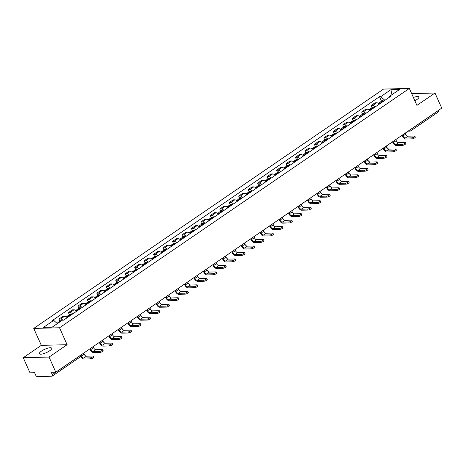 <?xml version="1.0" encoding="UTF-8"?>
<svg xmlns="http://www.w3.org/2000/svg" width="465" height="465" viewBox="0 0 465 465"><rect width="100%" height="100%" fill="white"/><g stroke="black" fill="none" stroke-linecap="round" stroke-linejoin="round"><path stroke-width="0.7" d="M49.569 350.866A6.748 1.86 -24.1 0 0 51.708 348.204A6.748 1.86 -24.1 0 0 47.796 348.163A6.748 1.86 -24.1 0 0 41.519 351.063A6.748 1.86 -24.1 0 0 39.38 353.72A6.748 1.86 -24.1 0 0 43.292 353.766A6.748 1.86 -24.1 0 0 49.569 350.866M414.861 100.777A6.748 1.86 -24.1 0 0 416.721 99.667A6.748 1.86 -24.1 0 0 418.855 97.005A6.748 1.86 -24.1 0 0 413.385 97.476M23.25 357.713L49.046 357.074L55.806 372.186L441.75 108.13L434.99 93.017L416.925 105.375L409.345 88.437L383.549 89.077L33.742 328.412L41.315 345.35L23.25 357.713L30.01 372.825L34.579 372.715L35.631 375.069A1.732 0.918 -124.4 0 0 37.34 376.563L51.941 376.202A1.732 0.918 -124.4 0 0 52.237 376.109A1.732 0.918 -124.4 0 0 52.295 374.656L79.759 355.865A1.732 0.477 -24.1 0 0 80.172 355.516M49.046 357.074L67.111 344.71L59.532 327.773L409.345 88.437M55.806 372.186L51.237 372.302L52.295 374.656M434.99 93.017L411.653 93.593M438.216 110.548L438.239 110.6A1.732 0.918 55.6 0 1 438.181 112.053L410.717 130.845A1.732 0.918 -124.4 0 0 410.775 129.386L438.239 110.6M379.271 104.166A3.982 2.104 -124.4 0 0 376.673 102.742L375.104 102.782L371.099 105.52L372.674 105.479A3.982 2.104 55.6 0 1 375.267 106.903M372.058 107.659L371.099 105.52M369.815 110.641A3.982 2.104 -124.4 0 0 367.216 109.211L365.647 109.252L361.642 111.989L363.217 111.949A3.982 2.104 55.6 0 1 365.81 113.379M362.601 114.134L361.642 111.989M360.358 117.11A3.982 2.104 -124.4 0 0 357.759 115.686L356.184 115.721L352.185 118.459L353.76 118.424A3.982 2.104 55.6 0 1 356.353 119.848M353.144 120.604L352.185 118.459M350.895 123.58A3.982 2.104 -124.4 0 0 348.302 122.156L346.727 122.196L342.728 124.928L344.303 124.893A3.982 2.104 55.6 0 1 346.896 126.317M343.687 127.073L342.728 124.928M341.438 130.049A3.982 2.104 -124.4 0 0 338.846 128.625L337.27 128.666L333.271 131.403L334.841 131.363A3.982 2.104 55.6 0 1 337.439 132.787M334.23 133.542L333.271 131.403M331.981 136.524A3.982 2.104 -124.4 0 0 329.389 135.094L327.813 135.135L323.814 137.873L325.384 137.832A3.982 2.104 55.6 0 1 327.982 139.262M324.773 140.017L323.814 137.873M322.524 142.993A3.982 2.104 -124.4 0 0 319.932 141.569L318.356 141.604L314.357 144.342L315.927 144.307A3.982 2.104 55.6 0 1 318.525 145.731M315.311 146.487L314.357 144.342M313.067 149.463A3.982 2.104 -124.4 0 0 310.475 148.039L308.9 148.079L304.895 150.817L306.47 150.776A3.982 2.104 55.6 0 1 309.068 152.2M305.854 152.956L304.895 150.817M303.61 155.932A3.982 2.104 -124.4 0 0 301.012 154.508L299.443 154.549L295.438 157.286L297.013 157.246A3.982 2.104 55.6 0 1 299.605 158.67M296.397 159.425L295.438 157.286M294.153 162.407A3.982 2.104 -124.4 0 0 291.555 160.977L289.986 161.018L285.981 163.756L287.556 163.715A3.982 2.104 55.6 0 1 290.148 165.145M286.94 165.9L285.981 163.756M284.696 168.876A3.982 2.104 -124.4 0 0 282.098 167.452L280.523 167.487L276.524 170.225L278.099 170.19A3.982 2.104 55.6 0 1 280.691 171.614M277.483 172.37L276.524 170.225M275.239 175.346A3.982 2.104 -124.4 0 0 272.641 173.922L271.066 173.962L267.067 176.7L268.642 176.659A3.982 2.104 55.6 0 1 271.235 178.083M268.026 178.839L267.067 176.7M265.777 181.815A3.982 2.104 -124.4 0 0 263.184 180.391L261.609 180.432L257.61 183.169L259.185 183.129A3.982 2.104 55.6 0 1 261.778 184.553M258.569 185.308L257.61 183.169M256.32 188.29A3.982 2.104 -124.4 0 0 253.727 186.86L252.152 186.901L248.153 189.639L249.722 189.598A3.982 2.104 55.6 0 1 252.321 191.028M249.112 191.783L248.153 189.639M246.863 194.759A3.982 2.104 -124.4 0 0 244.27 193.335L242.695 193.37L238.696 196.108L240.266 196.073A3.982 2.104 55.6 0 1 242.864 197.497M239.649 198.253L238.696 196.108M237.406 201.229A3.982 2.104 -124.4 0 0 234.813 199.805L233.238 199.845L229.233 202.583L230.809 202.542A3.982 2.104 55.6 0 1 233.407 203.966M230.192 204.722L229.233 202.583M227.949 207.698A3.982 2.104 -124.4 0 0 225.351 206.274L223.781 206.315L219.776 209.052L221.352 209.012A3.982 2.104 55.6 0 1 223.95 210.436M220.736 211.191L219.776 209.052M218.492 214.173A3.982 2.104 -124.4 0 0 215.894 212.743L214.324 212.784L210.32 215.522L211.895 215.481A3.982 2.104 55.6 0 1 214.487 216.911M211.279 217.667L210.32 215.522M209.035 220.643A3.982 2.104 -124.4 0 0 206.437 219.218L204.862 219.253L200.863 221.991L202.438 221.956A3.982 2.104 55.6 0 1 205.03 223.38M201.822 224.136L200.863 221.991M199.578 227.112A3.982 2.104 -124.4 0 0 196.98 225.688L195.405 225.728L191.406 228.466L192.981 228.425A3.982 2.104 55.6 0 1 195.573 229.85M192.365 230.605L191.406 228.466M190.115 233.581A3.982 2.104 -124.4 0 0 187.523 232.157L185.948 232.198L181.949 234.935L183.524 234.895A3.982 2.104 55.6 0 1 186.116 236.319M182.908 237.074L181.949 234.935M180.658 240.056A3.982 2.104 -124.4 0 0 178.066 238.626L176.491 238.667L172.492 241.405L174.061 241.364A3.982 2.104 55.6 0 1 176.659 242.794M173.451 243.55L172.492 241.405M171.201 246.526A3.982 2.104 -124.4 0 0 168.609 245.102L167.034 245.136L163.035 247.874L164.604 247.839A3.982 2.104 55.6 0 1 167.202 249.263M163.994 250.019L163.035 247.874M161.744 252.995A3.982 2.104 -124.4 0 0 159.152 251.571L157.577 251.612L153.572 254.349L155.147 254.309A3.982 2.104 55.6 0 1 157.745 255.733M154.531 256.488L153.572 254.349M152.288 259.464A3.982 2.104 -124.4 0 0 149.689 258.04L148.12 258.081L144.115 260.819L145.69 260.778A3.982 2.104 55.6 0 1 148.289 262.202M145.074 262.957L144.115 260.819M142.831 265.939A3.982 2.104 -124.4 0 0 140.232 264.509L138.663 264.55L134.658 267.288L136.233 267.247A3.982 2.104 55.6 0 1 138.826 268.677M135.617 269.433L134.658 267.288M133.374 272.409A3.982 2.104 -124.4 0 0 130.775 270.985L129.206 271.019L125.201 273.757L126.776 273.722A3.982 2.104 55.6 0 1 129.369 275.146M126.16 275.902L125.201 273.757M123.917 278.878A3.982 2.104 -124.4 0 0 121.319 277.454L119.743 277.495L115.744 280.232L117.32 280.192A3.982 2.104 55.6 0 1 119.912 281.616M116.703 282.371L115.744 280.232M114.454 285.347A3.982 2.104 -124.4 0 0 111.862 283.923L110.286 283.964L106.287 286.702L107.863 286.661A3.982 2.104 55.6 0 1 110.455 288.085M107.246 288.841L106.287 286.702M104.997 291.822A3.982 2.104 -124.4 0 0 102.405 290.393L100.829 290.433L96.83 293.171L98.4 293.13A3.982 2.104 55.6 0 1 100.998 294.56M97.79 295.316L96.83 293.171M95.54 298.292A3.982 2.104 -124.4 0 0 92.948 296.868L91.373 296.903L87.374 299.64L88.943 299.605A3.982 2.104 55.6 0 1 91.541 301.029M88.333 301.785L87.374 299.64M86.083 304.761A3.982 2.104 -124.4 0 0 83.491 303.337L81.916 303.378L77.917 306.115L79.486 306.075A3.982 2.104 55.6 0 1 82.084 307.499M78.87 308.254L77.917 306.115M76.626 311.23A3.982 2.104 -124.4 0 0 74.028 309.806L72.459 309.847L68.454 312.585L70.029 312.544A3.982 2.104 55.6 0 1 72.627 313.968M69.413 314.724L68.454 312.585M67.169 317.705A3.982 2.104 -124.4 0 0 64.571 316.276L63.002 316.316L58.997 319.054L60.572 319.013A3.982 2.104 55.6 0 1 62.903 320.176M59.956 321.199L58.997 319.054M384.904 100.312L380.719 96.662L390.902 89.693L399.569 89.478L389.385 96.447L389.17 97.394M380.719 96.662L379.504 96.691L52.487 320.432L53.702 320.402L43.518 327.372L52.185 327.157L62.368 320.187L63.583 320.158L390.594 96.418L389.385 96.447M33.742 328.412L59.532 327.773M41.315 345.35L67.111 344.71M381.515 101.19L379.504 96.691M53.702 320.402L57.369 323.605L58.346 322.943M390.902 89.693L391.972 94.68M411.699 137.878A1.947 0.535 -24.1 0 0 413.78 137.181A1.947 0.535 -24.1 0 0 414.838 136.146A1.947 0.535 -24.1 0 0 414.425 136.007L408.003 136.169L405.277 138.035L411.699 137.878L412.141 138.861L405.718 139.023A3.464 1.831 55.6 0 1 402.295 136.036L401.981 135.338M414.838 136.146L415.28 137.134A1.947 0.535 155.9 0 1 414.222 138.169A1.947 0.535 155.9 0 1 412.141 138.861M381.55 102.608A6.58 3.482 -124.4 0 0 380.957 102.306L380.87 102.265A2.186 1.157 -124.4 0 0 379.957 102.259A2.186 1.157 -124.4 0 0 379.643 102.841M379.957 102.259L382.166 100.748A2.186 1.157 55.6 0 1 383.079 100.754L383.166 100.789A6.58 3.482 55.6 0 1 383.765 101.097M378.347 103.358L378.987 102.922A2.186 1.157 55.6 0 1 379.899 102.928L379.986 102.968A6.58 3.482 55.6 0 1 380.579 103.271M402.504 134.984L402.963 136.018A2.337 1.238 -124.4 0 0 405.277 138.035M405.23 133.118L405.695 134.153A2.337 1.238 -124.4 0 0 408.003 136.169M402.242 144.348A1.947 0.535 -24.1 0 0 404.323 143.656A1.947 0.535 -24.1 0 0 405.381 142.616A1.947 0.535 -24.1 0 0 404.969 142.482L398.546 142.639L395.82 144.505L402.242 144.348L402.684 145.336L396.261 145.493A3.464 1.831 55.6 0 1 392.838 142.505L392.524 141.808M405.381 142.616L405.823 143.604A1.947 0.535 155.9 0 1 404.765 144.638A1.947 0.535 155.9 0 1 402.684 145.336M372.093 109.077A6.58 3.482 -124.4 0 0 371.494 108.775L371.413 108.74A2.186 1.157 -124.4 0 0 370.495 108.729A2.186 1.157 -124.4 0 0 370.187 109.31M370.495 108.729L372.709 107.217A2.186 1.157 55.6 0 1 373.622 107.223L373.709 107.264A6.58 3.482 55.6 0 1 374.308 107.566M368.89 109.833L369.53 109.391A2.186 1.157 55.6 0 1 370.442 109.403L370.529 109.438A6.58 3.482 55.6 0 1 371.122 109.74M393.047 141.453L393.506 142.488A2.337 1.238 -124.4 0 0 395.82 144.505M395.773 139.587L396.238 140.622A2.337 1.238 -124.4 0 0 398.546 142.639M392.786 150.817A1.947 0.535 -24.1 0 0 394.866 150.125A1.947 0.535 -24.1 0 0 395.924 149.091A1.947 0.535 -24.1 0 0 395.512 148.951L389.089 149.108L386.363 150.974L392.786 150.817L393.227 151.805L386.804 151.962A3.464 1.831 55.6 0 1 383.381 148.974L383.067 148.277M395.924 149.091L396.366 150.079A1.947 0.535 155.9 0 1 395.308 151.113A1.947 0.535 155.9 0 1 393.227 151.805M362.636 115.553A6.58 3.482 -124.4 0 0 362.037 115.244L361.95 115.21A2.186 1.157 -124.4 0 0 361.038 115.204A2.186 1.157 -124.4 0 0 360.724 115.785M361.038 115.204L363.252 113.687A2.186 1.157 55.6 0 1 364.165 113.693L364.252 113.733A6.58 3.482 55.6 0 1 364.845 114.035M359.433 116.302L360.067 115.866A2.186 1.157 55.6 0 1 360.985 115.872L361.067 115.913A6.58 3.482 55.6 0 1 361.665 116.215M383.584 147.922L384.049 148.963A2.337 1.238 -124.4 0 0 386.363 150.974M386.316 146.056L386.781 147.091A2.337 1.238 -124.4 0 0 389.089 149.108M383.329 157.286A1.947 0.535 -24.1 0 0 385.409 156.595A1.947 0.535 -24.1 0 0 386.467 155.56A1.947 0.535 -24.1 0 0 386.055 155.42L379.632 155.583L376.906 157.449L383.329 157.286L383.77 158.274L377.348 158.437A3.464 1.831 55.6 0 1 373.924 155.45L373.61 154.752M386.467 155.56L386.909 156.548A1.947 0.535 155.9 0 1 385.851 157.583A1.947 0.535 155.9 0 1 383.77 158.274M353.179 122.022A6.58 3.482 -124.4 0 0 352.58 121.72L352.493 121.679A2.186 1.157 -124.4 0 0 351.581 121.673A2.186 1.157 -124.4 0 0 351.267 122.254M351.581 121.673L353.795 120.156A2.186 1.157 55.6 0 1 354.708 120.168L354.795 120.203A6.58 3.482 55.6 0 1 355.388 120.505M349.976 122.772L350.61 122.336A2.186 1.157 55.6 0 1 351.523 122.341L351.61 122.382A6.58 3.482 55.6 0 1 352.208 122.684M374.127 154.397L374.592 155.432A2.337 1.238 -124.4 0 0 376.906 157.449M376.859 152.526L377.318 153.566A2.337 1.238 -124.4 0 0 379.632 155.583M373.866 163.761A1.947 0.535 -24.1 0 0 375.952 163.064A1.947 0.535 -24.1 0 0 377.01 162.029A1.947 0.535 -24.1 0 0 376.598 161.89L370.175 162.053L367.443 163.918L373.866 163.761L374.308 164.744L367.885 164.906A3.464 1.831 55.6 0 1 364.467 161.919L364.153 161.221M377.01 162.029L377.452 163.017A1.947 0.535 155.9 0 1 376.394 164.052A1.947 0.535 155.9 0 1 374.308 164.744M343.716 128.491A6.58 3.482 -124.4 0 0 343.124 128.189L343.036 128.148A2.186 1.157 -124.4 0 0 342.124 128.142A2.186 1.157 -124.4 0 0 341.81 128.724M342.124 128.142L344.338 126.631A2.186 1.157 55.6 0 1 345.251 126.637L345.338 126.672A6.58 3.482 55.6 0 1 345.931 126.98M340.514 129.241L341.153 128.805A2.186 1.157 55.6 0 1 342.066 128.811L342.153 128.852A6.58 3.482 55.6 0 1 342.752 129.154M364.67 160.867L365.135 161.901A2.337 1.238 -124.4 0 0 367.443 163.918M367.402 159.001L367.862 160.036A2.337 1.238 -124.4 0 0 370.175 162.053M364.409 170.231A1.947 0.535 -24.1 0 0 366.496 169.539A1.947 0.535 -24.1 0 0 367.553 168.499A1.947 0.535 -24.1 0 0 367.141 168.365L360.718 168.522L357.986 170.388L364.409 170.231L364.851 171.219L358.428 171.376A3.464 1.831 55.6 0 1 355.004 168.388L354.696 167.691M367.553 168.499L367.995 169.487A1.947 0.535 155.9 0 1 366.937 170.521A1.947 0.535 155.9 0 1 364.851 171.219M334.259 134.96A6.58 3.482 -124.4 0 0 333.667 134.658L333.579 134.623A2.186 1.157 -124.4 0 0 332.667 134.612A2.186 1.157 -124.4 0 0 332.353 135.193M332.667 134.612L334.881 133.1A2.186 1.157 55.6 0 1 335.794 133.106L335.881 133.147A6.58 3.482 55.6 0 1 336.474 133.449M331.057 135.716L331.696 135.274A2.186 1.157 55.6 0 1 332.609 135.286L332.696 135.321A6.58 3.482 55.6 0 1 333.289 135.623M355.214 167.336L355.678 168.371A2.337 1.238 -124.4 0 0 357.986 170.388M357.94 165.47L358.405 166.505A2.337 1.238 -124.4 0 0 360.718 168.522M354.952 176.7A1.947 0.535 -24.1 0 0 357.039 176.008A1.947 0.535 -24.1 0 0 358.097 174.974A1.947 0.535 -24.1 0 0 357.684 174.834L351.261 174.991L348.529 176.857L354.952 176.7L355.394 177.688L348.971 177.845A3.464 1.831 55.6 0 1 345.547 174.857L345.239 174.16M358.097 174.974L358.538 175.962A1.947 0.535 155.9 0 1 357.48 176.996A1.947 0.535 155.9 0 1 355.394 177.688M324.803 141.436A6.58 3.482 -124.4 0 0 324.21 141.128L324.122 141.093A2.186 1.157 -124.4 0 0 323.21 141.087A2.186 1.157 -124.4 0 0 322.896 141.668M323.21 141.087L325.424 139.57A2.186 1.157 55.6 0 1 326.337 139.576L326.424 139.616A6.58 3.482 55.6 0 1 327.017 139.919M321.6 142.185L322.239 141.749A2.186 1.157 55.6 0 1 323.152 141.755L323.239 141.796A6.58 3.482 55.6 0 1 323.832 142.098M345.757 173.805L346.222 174.846A2.337 1.238 -124.4 0 0 348.529 176.857M348.483 171.94L348.948 172.974A2.337 1.238 -124.4 0 0 351.261 174.991M345.495 183.169A1.947 0.535 -24.1 0 0 347.582 182.478A1.947 0.535 -24.1 0 0 348.64 181.443A1.947 0.535 -24.1 0 0 348.221 181.304L341.798 181.466L339.072 183.332L345.495 183.169L345.937 184.157L339.514 184.32A3.464 1.831 55.6 0 1 336.09 181.333L335.782 180.635M348.64 181.443L349.081 182.431A1.947 0.535 155.9 0 1 348.023 183.466A1.947 0.535 155.9 0 1 345.937 184.157M315.346 147.905A6.58 3.482 -124.4 0 0 314.753 147.603L314.666 147.562A2.186 1.157 -124.4 0 0 313.753 147.556A2.186 1.157 -124.4 0 0 313.439 148.137M313.753 147.556L315.962 146.039A2.186 1.157 55.6 0 1 316.88 146.051L316.961 146.086A6.58 3.482 55.6 0 1 317.56 146.388M312.143 148.655L312.782 148.219A2.186 1.157 55.6 0 1 313.695 148.225L313.782 148.265A6.58 3.482 55.6 0 1 314.375 148.567M336.3 180.281L336.765 181.315A2.337 1.238 -124.4 0 0 339.072 183.332M339.026 178.409L339.491 179.449A2.337 1.238 -124.4 0 0 341.798 181.466M336.038 189.644A1.947 0.535 -24.1 0 0 338.125 188.947A1.947 0.535 -24.1 0 0 339.177 187.912A1.947 0.535 -24.1 0 0 338.764 187.773L332.341 187.936L329.615 189.801L336.038 189.644L336.48 190.627L330.057 190.79A3.464 1.831 55.6 0 1 326.633 187.802L326.32 187.104M339.177 187.912L339.619 188.9A1.947 0.535 155.9 0 1 338.561 189.935A1.947 0.535 155.9 0 1 336.48 190.627M305.889 154.374A6.58 3.482 -124.4 0 0 305.296 154.072L305.209 154.031A2.186 1.157 -124.4 0 0 304.296 154.025A2.186 1.157 -124.4 0 0 303.982 154.607M304.296 154.025L306.505 152.514A2.186 1.157 55.6 0 1 307.417 152.52L307.505 152.555A6.58 3.482 55.6 0 1 308.103 152.863M302.686 155.124L303.325 154.688A2.186 1.157 55.6 0 1 304.238 154.694L304.325 154.735A6.58 3.482 55.6 0 1 304.918 155.037M326.843 186.75L327.302 187.784A2.337 1.238 -124.4 0 0 329.615 189.801M329.569 184.884L330.034 185.919A2.337 1.238 -124.4 0 0 332.341 187.936M326.581 196.114A1.947 0.535 -24.1 0 0 328.662 195.422A1.947 0.535 -24.1 0 0 329.72 194.382A1.947 0.535 -24.1 0 0 329.307 194.248L322.884 194.405L320.158 196.271L326.581 196.114L327.023 197.102L320.6 197.259A3.464 1.831 55.6 0 1 317.176 194.271L316.863 193.574M329.72 194.382L330.162 195.37A1.947 0.535 155.9 0 1 329.104 196.404A1.947 0.535 155.9 0 1 327.023 197.102M296.432 160.844A6.58 3.482 -124.4 0 0 295.833 160.541L295.752 160.506A2.186 1.157 -124.4 0 0 294.839 160.495A2.186 1.157 -124.4 0 0 294.525 161.082M294.839 160.495L297.048 158.983A2.186 1.157 55.6 0 1 297.96 158.989L298.048 159.03A6.58 3.482 55.6 0 1 298.646 159.332M293.229 161.599L293.868 161.157A2.186 1.157 55.6 0 1 294.781 161.169L294.868 161.204A6.58 3.482 55.6 0 1 295.461 161.506M317.386 193.219L317.845 194.254A2.337 1.238 -124.4 0 0 320.158 196.271M320.112 191.353L320.577 192.388A2.337 1.238 -124.4 0 0 322.884 194.405M317.124 202.583A1.947 0.535 -24.1 0 0 319.205 201.891A1.947 0.535 -24.1 0 0 320.263 200.857A1.947 0.535 -24.1 0 0 319.85 200.717L313.427 200.874L310.701 202.74L317.124 202.583L317.566 203.571L311.143 203.728A3.464 1.831 55.6 0 1 307.72 200.741L307.406 200.043M320.263 200.857L320.705 201.845A1.947 0.535 155.9 0 1 319.647 202.88A1.947 0.535 155.9 0 1 317.566 203.571M286.975 167.319A6.58 3.482 -124.4 0 0 286.376 167.011L286.289 166.976A2.186 1.157 -124.4 0 0 285.376 166.97A2.186 1.157 -124.4 0 0 285.062 167.551M285.376 166.97L287.591 165.453A2.186 1.157 55.6 0 1 288.503 165.459L288.591 165.499A6.58 3.482 55.6 0 1 289.184 165.802M283.772 168.068L284.411 167.632A2.186 1.157 55.6 0 1 285.324 167.638L285.405 167.679A6.58 3.482 55.6 0 1 286.004 167.981M307.929 199.688L308.388 200.729A2.337 1.238 -124.4 0 0 310.701 202.74M310.655 197.823L311.12 198.857A2.337 1.238 -124.4 0 0 313.427 200.874M307.667 209.052A1.947 0.535 -24.1 0 0 309.748 208.361A1.947 0.535 -24.1 0 0 310.806 207.326A1.947 0.535 -24.1 0 0 310.393 207.187L303.971 207.349L301.244 209.215L307.667 209.052L308.109 210.041L301.686 210.203A3.464 1.831 55.6 0 1 298.263 207.216L297.949 206.518M310.806 207.326L311.248 208.314A1.947 0.535 155.9 0 1 310.19 209.349A1.947 0.535 155.9 0 1 308.109 210.041M277.518 173.788A6.58 3.482 -124.4 0 0 276.919 173.486L276.832 173.445A2.186 1.157 -124.4 0 0 275.919 173.439A2.186 1.157 -124.4 0 0 275.606 174.02M275.919 173.439L278.134 171.922A2.186 1.157 55.6 0 1 279.047 171.934L279.134 171.969A6.58 3.482 55.6 0 1 279.727 172.271M274.315 174.538L274.949 174.102A2.186 1.157 55.6 0 1 275.861 174.108L275.948 174.148A6.58 3.482 55.6 0 1 276.547 174.451M298.466 206.164L298.931 207.198A2.337 1.238 -124.4 0 0 301.244 209.215M301.198 204.292L301.657 205.332A2.337 1.238 -124.4 0 0 303.971 207.349M298.204 215.528A1.947 0.535 -24.1 0 0 300.291 214.83A1.947 0.535 -24.1 0 0 301.349 213.795A1.947 0.535 -24.1 0 0 300.936 213.656L294.514 213.819L291.782 215.684L298.204 215.528L298.646 216.51L292.223 216.673A3.464 1.831 55.6 0 1 288.806 213.685L288.492 212.987M301.349 213.795L301.791 214.784A1.947 0.535 155.9 0 1 300.733 215.818A1.947 0.535 155.9 0 1 298.646 216.51M268.061 180.257A6.58 3.482 -124.4 0 0 267.462 179.955L267.375 179.914A2.186 1.157 -124.4 0 0 266.462 179.909A2.186 1.157 -124.4 0 0 266.149 180.49M266.462 179.909L268.677 178.397A2.186 1.157 55.6 0 1 269.59 178.403L269.677 178.438A6.58 3.482 55.6 0 1 270.27 178.746M264.858 181.007L265.492 180.571A2.186 1.157 55.6 0 1 266.404 180.577L266.492 180.618A6.58 3.482 55.6 0 1 267.09 180.92M289.009 212.633L289.474 213.668A2.337 1.238 -124.4 0 0 291.782 215.684M291.741 210.767L292.2 211.802A2.337 1.238 -124.4 0 0 294.514 213.819M288.748 221.997A1.947 0.535 -24.1 0 0 290.834 221.305A1.947 0.535 -24.1 0 0 291.892 220.265A1.947 0.535 -24.1 0 0 291.479 220.131L285.057 220.288L282.325 222.154L288.748 221.997L289.189 222.985L282.767 223.142A3.464 1.831 55.6 0 1 279.343 220.154L279.035 219.457M291.892 220.265L292.334 221.253A1.947 0.535 155.9 0 1 291.276 222.287A1.947 0.535 155.9 0 1 289.189 222.985M258.598 186.727A6.58 3.482 -124.4 0 0 258.005 186.424L257.918 186.389A2.186 1.157 -124.4 0 0 257.006 186.378A2.186 1.157 -124.4 0 0 256.692 186.965M257.006 186.378L259.22 184.867A2.186 1.157 55.6 0 1 260.133 184.872L260.22 184.913A6.58 3.482 55.6 0 1 260.813 185.215M255.395 187.482L256.035 187.04A2.186 1.157 55.6 0 1 256.947 187.052L257.035 187.087A6.58 3.482 55.6 0 1 257.633 187.389M279.552 219.102L280.017 220.137A2.337 1.238 -124.4 0 0 282.325 222.154M282.284 217.236L282.743 218.271A2.337 1.238 -124.4 0 0 285.057 220.288M279.291 228.466A1.947 0.535 -24.1 0 0 281.377 227.774A1.947 0.535 -24.1 0 0 282.435 226.74A1.947 0.535 -24.1 0 0 282.023 226.6L275.6 226.757L272.868 228.623L279.291 228.466L279.732 229.454L273.31 229.611A3.464 1.831 55.6 0 1 269.886 226.624L269.578 225.926M282.435 226.74L282.877 227.728A1.947 0.535 155.9 0 1 281.819 228.763A1.947 0.535 155.9 0 1 279.732 229.454M249.141 193.202A6.58 3.482 -124.4 0 0 248.548 192.894L248.461 192.859A2.186 1.157 -124.4 0 0 247.549 192.853A2.186 1.157 -124.4 0 0 247.235 193.434M247.549 192.853L249.763 191.336A2.186 1.157 55.6 0 1 250.676 191.342L250.763 191.382A6.58 3.482 55.6 0 1 251.356 191.685M245.939 193.952L246.578 193.516A2.186 1.157 55.6 0 1 247.49 193.521L247.578 193.562A6.58 3.482 55.6 0 1 248.171 193.864M270.095 225.572L270.56 226.612A2.337 1.238 -124.4 0 0 272.868 228.623M272.821 223.706L273.286 224.74A2.337 1.238 -124.4 0 0 275.6 226.757M269.834 234.935A1.947 0.535 -24.1 0 0 271.92 234.244A1.947 0.535 -24.1 0 0 272.978 233.209A1.947 0.535 -24.1 0 0 272.56 233.07L266.137 233.232L263.411 235.098L269.834 234.935L270.275 235.924L263.853 236.086A3.464 1.831 55.6 0 1 260.429 233.099L260.121 232.401M272.978 233.209L273.42 234.197A1.947 0.535 155.9 0 1 272.362 235.232A1.947 0.535 155.9 0 1 270.275 235.924M239.684 199.671A6.58 3.482 -124.4 0 0 239.091 199.369L239.004 199.328A2.186 1.157 -124.4 0 0 238.092 199.322A2.186 1.157 -124.4 0 0 237.778 199.904M238.092 199.322L240.3 197.805A2.186 1.157 55.6 0 1 241.219 197.817L241.3 197.852A6.58 3.482 55.6 0 1 241.899 198.154M236.482 200.421L237.121 199.985A2.186 1.157 55.6 0 1 238.034 199.991L238.121 200.031A6.58 3.482 55.6 0 1 238.714 200.334M260.638 232.047L261.103 233.081A2.337 1.238 -124.4 0 0 263.411 235.098M263.364 230.181L263.829 231.215A2.337 1.238 -124.4 0 0 266.137 233.232M260.377 241.411A1.947 0.535 -24.1 0 0 262.463 240.713A1.947 0.535 -24.1 0 0 263.516 239.678A1.947 0.535 -24.1 0 0 263.103 239.539L256.68 239.702L253.954 241.568L260.377 241.411L260.819 242.393L254.396 242.556A3.464 1.831 55.6 0 1 250.972 239.568L250.658 238.87M263.516 239.678L263.957 240.667A1.947 0.535 155.9 0 1 262.905 241.701A1.947 0.535 155.9 0 1 260.819 242.393M230.227 206.14A6.58 3.482 -124.4 0 0 229.634 205.838L229.547 205.797A2.186 1.157 -124.4 0 0 228.635 205.792A2.186 1.157 -124.4 0 0 228.321 206.373M228.635 205.792L230.843 204.28A2.186 1.157 55.6 0 1 231.756 204.286L231.843 204.321A6.58 3.482 55.6 0 1 232.442 204.629M227.025 206.89L227.664 206.454A2.186 1.157 55.6 0 1 228.577 206.46L228.664 206.501A6.58 3.482 55.6 0 1 229.257 206.803M251.181 238.516L251.646 239.551A2.337 1.238 -124.4 0 0 253.954 241.568M253.907 236.65L254.372 237.685A2.337 1.238 -124.4 0 0 256.68 239.702M250.92 247.88A1.947 0.535 -24.1 0 0 253.001 247.188A1.947 0.535 -24.1 0 0 254.059 246.148A1.947 0.535 -24.1 0 0 253.646 246.014L247.223 246.171L244.497 248.037L250.92 247.88L251.362 248.868L244.939 249.025A3.464 1.831 55.6 0 1 241.515 246.037L241.201 245.34M254.059 246.148L254.5 247.136A1.947 0.535 155.9 0 1 253.442 248.171A1.947 0.535 155.9 0 1 251.362 248.868M220.77 212.61A6.58 3.482 -124.4 0 0 220.178 212.307L220.09 212.273A2.186 1.157 -124.4 0 0 219.178 212.261A2.186 1.157 -124.4 0 0 218.864 212.848M219.178 212.261L221.387 210.75A2.186 1.157 55.6 0 1 222.299 210.755L222.386 210.796A6.58 3.482 55.6 0 1 222.985 211.098M217.568 213.365L218.207 212.924A2.186 1.157 55.6 0 1 219.12 212.935L219.207 212.97A6.58 3.482 55.6 0 1 219.8 213.272M241.724 244.985L242.184 246.02A2.337 1.238 -124.4 0 0 244.497 248.037M244.451 243.119L244.916 244.154A2.337 1.238 -124.4 0 0 247.223 246.171M241.463 254.349A1.947 0.535 -24.1 0 0 243.544 253.657A1.947 0.535 -24.1 0 0 244.602 252.623A1.947 0.535 -24.1 0 0 244.189 252.483L237.766 252.64L235.04 254.506L241.463 254.349L241.905 255.337L235.482 255.494A3.464 1.831 55.6 0 1 232.058 252.507L231.744 251.815M244.602 252.623L245.043 253.611A1.947 0.535 155.9 0 1 243.986 254.646A1.947 0.535 155.9 0 1 241.905 255.337M211.313 219.085A6.58 3.482 -124.4 0 0 210.715 218.777L210.628 218.742A2.186 1.157 -124.4 0 0 209.715 218.736A2.186 1.157 -124.4 0 0 209.401 219.317M209.715 218.736L211.93 217.219A2.186 1.157 55.6 0 1 212.842 217.225L212.929 217.265A6.58 3.482 55.6 0 1 213.528 217.568M208.111 219.835L208.75 219.399A2.186 1.157 55.6 0 1 209.663 219.404L209.75 219.445A6.58 3.482 55.6 0 1 210.343 219.747M232.268 251.455L232.727 252.495A2.337 1.238 -124.4 0 0 235.04 254.506M234.994 249.589L235.459 250.623A2.337 1.238 -124.4 0 0 237.766 252.64M232.006 260.819A1.947 0.535 -24.1 0 0 234.087 260.127A1.947 0.535 -24.1 0 0 235.145 259.092A1.947 0.535 -24.1 0 0 234.732 258.953L228.309 259.115L225.583 260.981L232.006 260.819L232.448 261.807L226.025 261.969A3.464 1.831 55.6 0 1 222.601 258.982L222.287 258.284M235.145 259.092L235.586 260.08A1.947 0.535 155.9 0 1 234.529 261.115A1.947 0.535 155.9 0 1 232.448 261.807M201.857 225.554A6.58 3.482 -124.4 0 0 201.258 225.252L201.171 225.211A2.186 1.157 -124.4 0 0 200.258 225.205A2.186 1.157 -124.4 0 0 199.944 225.787M200.258 225.205L202.473 223.688A2.186 1.157 55.6 0 1 203.385 223.7L203.472 223.735A6.58 3.482 55.6 0 1 204.065 224.037M198.654 226.304L199.287 225.868A2.186 1.157 55.6 0 1 200.2 225.874L200.287 225.914A6.58 3.482 55.6 0 1 200.886 226.217M222.805 257.93L223.27 258.964A2.337 1.238 -124.4 0 0 225.583 260.981M225.537 256.064L226.002 257.099A2.337 1.238 -124.4 0 0 228.309 259.115M222.543 267.294A1.947 0.535 -24.1 0 0 224.63 266.596A1.947 0.535 -24.1 0 0 225.688 265.562A1.947 0.535 -24.1 0 0 225.275 265.422L218.852 265.585L216.12 267.451L222.543 267.294L222.985 268.276L216.562 268.439A3.464 1.831 55.6 0 1 213.144 265.451L212.831 264.754M225.688 265.562L226.13 266.55A1.947 0.535 155.9 0 1 225.072 267.584A1.947 0.535 155.9 0 1 222.985 268.276M192.4 232.023A6.58 3.482 -124.4 0 0 191.801 231.721L191.714 231.68A2.186 1.157 -124.4 0 0 190.801 231.675A2.186 1.157 -124.4 0 0 190.487 232.256M190.801 231.675L193.016 230.163A2.186 1.157 55.6 0 1 193.928 230.169L194.015 230.204A6.58 3.482 55.6 0 1 194.608 230.512M189.197 232.773L189.83 232.337A2.186 1.157 55.6 0 1 190.743 232.349L190.83 232.384A6.58 3.482 55.6 0 1 191.429 232.686M213.348 264.399L213.813 265.434A2.337 1.238 -124.4 0 0 216.12 267.451M216.08 262.533L216.539 263.568A2.337 1.238 -124.4 0 0 218.852 265.585M213.086 273.763A1.947 0.535 -24.1 0 0 215.173 273.071A1.947 0.535 -24.1 0 0 216.231 272.031A1.947 0.535 -24.1 0 0 215.818 271.897L209.395 272.054L206.663 273.92L213.086 273.763L213.528 274.751L207.105 274.908A3.464 1.831 55.6 0 1 203.687 271.92L203.374 271.223M216.231 272.031L216.673 273.019A1.947 0.535 155.9 0 1 215.615 274.054A1.947 0.535 155.9 0 1 213.528 274.751M182.937 238.493A6.58 3.482 -124.4 0 0 182.344 238.19L182.257 238.156A2.186 1.157 -124.4 0 0 181.344 238.144A2.186 1.157 -124.4 0 0 181.03 238.731M181.344 238.144L183.559 236.633A2.186 1.157 55.6 0 1 184.471 236.639L184.559 236.679A6.58 3.482 55.6 0 1 185.151 236.981M179.734 239.248L180.374 238.812A2.186 1.157 55.6 0 1 181.286 238.818L181.373 238.853A6.58 3.482 55.6 0 1 181.972 239.155M203.891 270.868L204.356 271.903A2.337 1.238 -124.4 0 0 206.663 273.92M206.623 269.003L207.082 270.037A2.337 1.238 -124.4 0 0 209.395 272.054M203.629 280.232A1.947 0.535 -24.1 0 0 205.716 279.541A1.947 0.535 -24.1 0 0 206.774 278.506A1.947 0.535 -24.1 0 0 206.361 278.366L199.938 278.523L197.207 280.389L203.629 280.232L204.071 281.22L197.648 281.377A3.464 1.831 55.6 0 1 194.225 278.39L193.917 277.698M206.774 278.506L207.216 279.494A1.947 0.535 155.9 0 1 206.158 280.529A1.947 0.535 155.9 0 1 204.071 281.22M173.48 244.968A6.58 3.482 -124.4 0 0 172.887 244.66L172.8 244.625A2.186 1.157 -124.4 0 0 171.887 244.619A2.186 1.157 -124.4 0 0 171.573 245.2M171.887 244.619L174.102 243.102A2.186 1.157 55.6 0 1 175.014 243.108L175.102 243.149A6.58 3.482 55.6 0 1 175.694 243.451M170.277 245.718L170.917 245.282A2.186 1.157 55.6 0 1 171.829 245.288L171.916 245.328A6.58 3.482 55.6 0 1 172.509 245.63M194.434 277.338L194.899 278.378A2.337 1.238 -124.4 0 0 197.207 280.389M197.16 275.472L197.625 276.506A2.337 1.238 -124.4 0 0 199.938 278.523M194.172 286.702A1.947 0.535 -24.1 0 0 196.259 286.01A1.947 0.535 -24.1 0 0 197.317 284.975A1.947 0.535 -24.1 0 0 196.898 284.836L190.476 284.999L187.75 286.864L194.172 286.702L194.614 287.69L188.191 287.852A3.464 1.831 55.6 0 1 184.768 284.865L184.46 284.167M197.317 284.975L197.759 285.963A1.947 0.535 155.9 0 1 196.701 286.998A1.947 0.535 155.9 0 1 194.614 287.69M164.023 251.437A6.58 3.482 -124.4 0 0 163.43 251.135L163.343 251.094A2.186 1.157 -124.4 0 0 162.43 251.088A2.186 1.157 -124.4 0 0 162.116 251.67M162.43 251.088L164.645 249.571A2.186 1.157 55.6 0 1 165.557 249.583L165.645 249.618A6.58 3.482 55.6 0 1 166.238 249.92M160.82 252.187L161.46 251.751A2.186 1.157 55.6 0 1 162.372 251.757L162.459 251.798A6.58 3.482 55.6 0 1 163.052 252.1M184.977 283.813L185.442 284.847A2.337 1.238 -124.4 0 0 187.75 286.864M187.703 281.947L188.168 282.982A2.337 1.238 -124.4 0 0 190.476 284.999M184.715 293.177A1.947 0.535 -24.1 0 0 186.802 292.479A1.947 0.535 -24.1 0 0 187.86 291.445A1.947 0.535 -24.1 0 0 187.442 291.305L181.019 291.468L178.293 293.334L184.715 293.177L185.157 294.159L178.734 294.322A3.464 1.831 55.6 0 1 175.311 291.334L175.003 290.637M187.86 291.445L188.302 292.433A1.947 0.535 155.9 0 1 187.244 293.467A1.947 0.535 155.9 0 1 185.157 294.159M154.566 257.906A6.58 3.482 -124.4 0 0 153.973 257.604L153.886 257.564A2.186 1.157 -124.4 0 0 152.973 257.558A2.186 1.157 -124.4 0 0 152.66 258.139M152.973 257.558L155.182 256.046A2.186 1.157 55.6 0 1 156.095 256.052L156.182 256.087A6.58 3.482 55.6 0 1 156.781 256.395M151.363 258.656L152.003 258.22A2.186 1.157 55.6 0 1 152.915 258.232L153.002 258.267A6.58 3.482 55.6 0 1 153.595 258.569M175.52 290.282L175.985 291.317A2.337 1.238 -124.4 0 0 178.293 293.334M178.246 288.416L178.711 289.451A2.337 1.238 -124.4 0 0 181.019 291.468M175.258 299.646A1.947 0.535 -24.1 0 0 177.339 298.954A1.947 0.535 -24.1 0 0 178.397 297.914A1.947 0.535 -24.1 0 0 177.985 297.78L171.562 297.937L168.836 299.803L175.258 299.646L175.7 300.634L169.277 300.791A3.464 1.831 55.6 0 1 165.854 297.803L165.54 297.106M178.397 297.914L178.839 298.902A1.947 0.535 155.9 0 1 177.781 299.937A1.947 0.535 155.9 0 1 175.7 300.634M145.109 264.376A6.58 3.482 -124.4 0 0 144.516 264.074L144.429 264.039A2.186 1.157 -124.4 0 0 143.516 264.027A2.186 1.157 -124.4 0 0 143.203 264.614M143.516 264.027L145.725 262.516A2.186 1.157 55.6 0 1 146.638 262.522L146.725 262.562A6.58 3.482 55.6 0 1 147.324 262.865M141.906 265.131L142.546 264.695A2.186 1.157 55.6 0 1 143.458 264.701L143.546 264.736A6.58 3.482 55.6 0 1 144.138 265.038M166.063 296.751L166.522 297.786A2.337 1.238 -124.4 0 0 168.836 299.803M168.789 294.886L169.254 295.92A2.337 1.238 -124.4 0 0 171.562 297.937M165.802 306.115A1.947 0.535 -24.1 0 0 167.882 305.424A1.947 0.535 -24.1 0 0 168.94 304.389A1.947 0.535 -24.1 0 0 168.528 304.25L162.105 304.406L159.379 306.272L165.802 306.115L166.243 307.103L159.821 307.26A3.464 1.831 55.6 0 1 156.397 304.273L156.083 303.581M168.94 304.389L169.382 305.377A1.947 0.535 155.9 0 1 168.324 306.412A1.947 0.535 155.9 0 1 166.243 307.103M135.652 270.851A6.58 3.482 -124.4 0 0 135.053 270.543L134.972 270.508A2.186 1.157 -124.4 0 0 134.054 270.502A2.186 1.157 -124.4 0 0 133.746 271.083M134.054 270.502L136.268 268.985A2.186 1.157 55.6 0 1 137.181 268.991L137.268 269.032A6.58 3.482 55.6 0 1 137.867 269.334M132.449 271.601L133.089 271.165A2.186 1.157 55.6 0 1 134.001 271.171L134.089 271.211A6.58 3.482 55.6 0 1 134.681 271.514M156.606 303.221L157.065 304.261A2.337 1.238 -124.4 0 0 159.379 306.272M159.332 301.355L159.797 302.39A2.337 1.238 -124.4 0 0 162.105 304.406M156.345 312.585A1.947 0.535 -24.1 0 0 158.425 311.893A1.947 0.535 -24.1 0 0 159.483 310.858A1.947 0.535 -24.1 0 0 159.071 310.719L152.648 310.882L149.922 312.747L156.345 312.585L156.786 313.573L150.364 313.736A3.464 1.831 55.6 0 1 146.94 310.748L146.626 310.05M159.483 310.858L159.925 311.846A1.947 0.535 155.9 0 1 158.867 312.881A1.947 0.535 155.9 0 1 156.786 313.573M126.195 277.32A6.58 3.482 -124.4 0 0 125.597 277.018L125.509 276.977A2.186 1.157 -124.4 0 0 124.597 276.971A2.186 1.157 -124.4 0 0 124.283 277.553M124.597 276.971L126.811 275.454A2.186 1.157 55.6 0 1 127.724 275.466L127.811 275.501A6.58 3.482 55.6 0 1 128.404 275.803M122.993 278.07L123.626 277.634A2.186 1.157 55.6 0 1 124.544 277.64L124.626 277.681A6.58 3.482 55.6 0 1 125.225 277.983M147.143 309.696L147.608 310.73A2.337 1.238 -124.4 0 0 149.922 312.747M149.875 307.83L150.34 308.865A2.337 1.238 -124.4 0 0 152.648 310.882M146.888 319.06A1.947 0.535 -24.1 0 0 148.969 318.362A1.947 0.535 -24.1 0 0 150.026 317.328A1.947 0.535 -24.1 0 0 149.614 317.188L143.191 317.351L140.465 319.217L146.888 319.06L147.329 320.042L140.907 320.205A3.464 1.831 55.6 0 1 137.483 317.217L137.169 316.52M150.026 317.328L150.468 318.316A1.947 0.535 155.9 0 1 149.41 319.35A1.947 0.535 155.9 0 1 147.329 320.042M116.738 283.79A6.58 3.482 -124.4 0 0 116.14 283.487L116.052 283.447A2.186 1.157 -124.4 0 0 115.14 283.441A2.186 1.157 -124.4 0 0 114.826 284.022M115.14 283.441L117.354 281.93A2.186 1.157 55.6 0 1 118.267 281.935L118.354 281.97A6.58 3.482 55.6 0 1 118.947 282.278M113.536 284.539L114.169 284.103A2.186 1.157 55.6 0 1 115.082 284.115L115.169 284.15A6.58 3.482 55.6 0 1 115.768 284.452M137.686 316.165L138.152 317.2A2.337 1.238 -124.4 0 0 140.465 319.217M140.418 314.299L140.878 315.334A2.337 1.238 -124.4 0 0 143.191 317.351M137.425 325.529A1.947 0.535 -24.1 0 0 139.512 324.837A1.947 0.535 -24.1 0 0 140.57 323.797A1.947 0.535 -24.1 0 0 140.157 323.663L133.734 323.82L131.002 325.686L137.425 325.529L137.867 326.517L131.444 326.674A3.464 1.831 55.6 0 1 128.026 323.687L127.712 322.989M140.57 323.797L141.011 324.785A1.947 0.535 155.9 0 1 139.953 325.825A1.947 0.535 155.9 0 1 137.867 326.517M107.276 290.259A6.58 3.482 -124.4 0 0 106.683 289.957L106.595 289.922A2.186 1.157 -124.4 0 0 105.683 289.91A2.186 1.157 -124.4 0 0 105.369 290.497M105.683 289.91L107.897 288.399A2.186 1.157 55.6 0 1 108.81 288.405L108.897 288.445A6.58 3.482 55.6 0 1 109.49 288.748M104.073 291.014L104.712 290.579A2.186 1.157 55.6 0 1 105.625 290.584L105.712 290.619A6.58 3.482 55.6 0 1 106.311 290.921M128.23 322.634L128.695 323.669A2.337 1.238 -124.4 0 0 131.002 325.686M130.961 320.769L131.421 321.803A2.337 1.238 -124.4 0 0 133.734 323.82M127.968 331.998A1.947 0.535 -24.1 0 0 130.055 331.307A1.947 0.535 -24.1 0 0 131.113 330.272A1.947 0.535 -24.1 0 0 130.7 330.133L124.277 330.29L121.545 332.155L127.968 331.998L128.41 332.987L121.987 333.143A3.464 1.831 55.6 0 1 118.563 330.156L118.255 329.464M131.113 330.272L131.554 331.26A1.947 0.535 155.9 0 1 130.496 332.295A1.947 0.535 155.9 0 1 128.41 332.987M97.819 296.734A6.58 3.482 -124.4 0 0 97.226 296.426L97.139 296.391A2.186 1.157 -124.4 0 0 96.226 296.385A2.186 1.157 -124.4 0 0 95.912 296.966M96.226 296.385L98.441 294.868A2.186 1.157 55.6 0 1 99.353 294.874L99.44 294.915A6.58 3.482 55.6 0 1 100.033 295.217M94.616 297.484L95.255 297.048A2.186 1.157 55.6 0 1 96.168 297.054L96.255 297.094A6.58 3.482 55.6 0 1 96.848 297.397M118.773 329.104L119.238 330.144A2.337 1.238 -124.4 0 0 121.545 332.155M121.499 327.238L121.964 328.273A2.337 1.238 -124.4 0 0 124.277 330.29M118.511 338.468A1.947 0.535 -24.1 0 0 120.598 337.776A1.947 0.535 -24.1 0 0 121.656 336.741A1.947 0.535 -24.1 0 0 121.243 336.602L114.82 336.765L112.088 338.63L118.511 338.468L118.953 339.456L112.53 339.619A3.464 1.831 55.6 0 1 109.106 336.631L108.798 335.933M121.656 336.741L122.097 337.73A1.947 0.535 155.9 0 1 121.04 338.764A1.947 0.535 155.9 0 1 118.953 339.456M88.362 303.203A6.58 3.482 -124.4 0 0 87.769 302.901L87.682 302.86A2.186 1.157 -124.4 0 0 86.769 302.855A2.186 1.157 -124.4 0 0 86.455 303.436M86.769 302.855L88.984 301.337A2.186 1.157 55.6 0 1 89.896 301.349L89.983 301.384A6.58 3.482 55.6 0 1 90.576 301.686M85.159 303.953L85.798 303.517A2.186 1.157 55.6 0 1 86.711 303.523L86.798 303.564A6.58 3.482 55.6 0 1 87.391 303.866M109.316 335.579L109.781 336.614A2.337 1.238 -124.4 0 0 112.088 338.63M112.042 333.713L112.507 334.748A2.337 1.238 -124.4 0 0 114.82 336.765M109.054 344.943A1.947 0.535 -24.1 0 0 111.141 344.245A1.947 0.535 -24.1 0 0 112.199 343.211A1.947 0.535 -24.1 0 0 111.78 343.071L105.357 343.234L102.631 345.1L109.054 344.943L109.496 345.925L103.073 346.088A3.464 1.831 55.6 0 1 99.65 343.1L99.341 342.403M112.199 343.211L112.64 344.199A1.947 0.535 155.9 0 1 111.583 345.233A1.947 0.535 155.9 0 1 109.496 345.925M78.905 309.673A6.58 3.482 -124.4 0 0 78.312 309.37L78.225 309.33A2.186 1.157 -124.4 0 0 77.312 309.324A2.186 1.157 -124.4 0 0 76.998 309.905M77.312 309.324L79.521 307.813A2.186 1.157 55.6 0 1 80.433 307.818L80.521 307.853A6.58 3.482 55.6 0 1 81.119 308.161M75.702 310.422L76.341 309.986A2.186 1.157 55.6 0 1 77.254 309.998L77.341 310.033A6.58 3.482 55.6 0 1 77.934 310.335M99.859 342.048L100.324 343.083A2.337 1.238 -124.4 0 0 102.631 345.1M102.585 340.182L103.05 341.217A2.337 1.238 -124.4 0 0 105.357 343.234M99.597 351.412A1.947 0.535 -24.1 0 0 101.678 350.72A1.947 0.535 -24.1 0 0 102.736 349.68A1.947 0.535 -24.1 0 0 102.323 349.546L95.9 349.703L93.174 351.569L99.597 351.412L100.039 352.4L93.616 352.557A3.464 1.831 55.6 0 1 90.193 349.57L89.879 348.872M102.736 349.68L103.178 350.668A1.947 0.535 155.9 0 1 102.12 351.709A1.947 0.535 155.9 0 1 100.039 352.4M69.448 316.142A6.58 3.482 -124.4 0 0 68.855 315.84L68.768 315.805A2.186 1.157 -124.4 0 0 67.855 315.793A2.186 1.157 -124.4 0 0 67.541 316.38M67.855 315.793L70.064 314.282A2.186 1.157 55.6 0 1 70.976 314.288L71.064 314.328A6.58 3.482 55.6 0 1 71.662 314.631M66.245 316.898L66.884 316.462A2.186 1.157 55.6 0 1 67.797 316.467L67.884 316.502A6.58 3.482 55.6 0 1 68.477 316.805M90.402 348.518L90.861 349.552A2.337 1.238 -124.4 0 0 93.174 351.569M93.128 346.652L93.593 347.686A2.337 1.238 -124.4 0 0 95.9 349.703M90.14 357.881A1.947 0.535 -24.1 0 0 92.221 357.19A1.947 0.535 -24.1 0 0 93.279 356.155A1.947 0.535 -24.1 0 0 92.866 356.016L86.444 356.173L83.717 358.038L90.14 357.881L90.582 358.87L84.159 359.026A3.464 1.831 55.6 0 1 80.736 356.039L80.422 355.347M93.279 356.155L93.721 357.143A1.947 0.535 155.9 0 1 92.663 358.178A1.947 0.535 155.9 0 1 90.582 358.87M58.398 322.268L60.607 320.751A2.186 1.157 55.6 0 1 61.52 320.757L59.311 322.274A2.186 1.157 -124.4 0 0 58.398 322.268A2.186 1.157 -124.4 0 0 58.084 322.85M56.963 323.245L57.428 322.931A2.186 1.157 55.6 0 1 58.34 322.937M80.945 354.987L81.404 356.027A2.337 1.238 -124.4 0 0 83.717 358.038M83.671 353.121L84.136 354.156A2.337 1.238 -124.4 0 0 86.444 356.173M70.029 312.544L74.028 309.806M79.486 306.075L83.491 303.337M88.943 299.605L92.948 296.868M98.4 293.13L102.405 290.393M107.863 286.661L111.862 283.923M117.32 280.192L121.319 277.454M126.776 273.722L130.775 270.985M136.233 267.247L140.232 264.509M145.69 260.778L149.689 258.04M155.147 254.309L159.152 251.571M164.604 247.839L168.609 245.102M174.061 241.364L178.066 238.626M183.524 234.895L187.523 232.157M192.981 228.425L196.98 225.688M202.438 221.956L206.437 219.218M211.895 215.481L215.894 212.743M221.352 209.012L225.351 206.274M230.809 202.542L234.813 199.805M240.266 196.073L244.27 193.335M249.722 189.598L253.727 186.86M259.185 183.129L263.184 180.391M268.642 176.659L272.641 173.922M278.099 170.19L282.098 167.452M287.556 163.715L291.555 160.977M297.013 157.246L301.012 154.508M306.47 150.776L310.475 148.039M315.927 144.307L319.932 141.569M325.384 137.832L329.389 135.094M334.841 131.363L338.846 128.625M344.303 124.893L348.302 122.156M353.76 118.424L357.759 115.686M363.217 111.949L367.216 109.211M372.674 105.479L376.673 102.742M60.572 319.013L64.571 316.276M410.159 129.741A1.732 0.477 -24.1 0 0 410.775 129.386L410.752 129.34M79.736 355.818L79.759 355.865A1.732 0.918 -124.4 0 1 79.701 357.318A1.732 1.732 0 0 0 80.375 355.376M408.049 131.188L409.787 131.142A1.732 1.389 -91.4 0 0 410.421 130.932A1.732 0.918 -124.4 0 0 410.717 130.845A1.732 1.732 0 0 1 409.787 131.142A1.732 1.389 -91.4 0 1 408.799 130.677M380.957 102.306L383.166 100.789M380.87 102.265L383.079 100.754M378.777 103.695L379.899 102.928M405.695 134.153L402.963 136.018M378.841 103.753L379.986 102.968M371.494 108.775L373.709 107.264M371.413 108.74L373.622 107.223M369.32 110.164L370.442 109.403M396.238 140.622L393.506 142.488M369.384 110.222L370.529 109.438M362.037 115.244L364.252 113.733M361.95 115.21L364.165 113.693M359.864 116.639L360.985 115.872M386.781 147.091L384.049 148.963M359.927 116.692L361.067 115.913M352.58 121.72L354.795 120.203M352.493 121.679L354.708 120.168M350.407 123.109L351.523 122.341M377.318 153.566L374.592 155.432M350.471 123.161L351.61 122.382M343.124 128.189L345.338 126.672M343.036 128.148L345.251 126.637M340.95 129.578L342.066 128.811M367.862 160.036L365.135 161.901M341.014 129.636L342.153 128.852M333.667 134.658L335.881 133.147M333.579 134.623L335.794 133.106M331.493 136.047L332.609 135.286M358.405 166.505L355.678 168.371M331.551 136.106L332.696 135.321M324.21 141.128L326.424 139.616M324.122 141.093L326.337 139.576M322.036 142.523L323.152 141.755M348.948 172.974L346.222 174.846M322.094 142.575L323.239 141.796M314.753 147.603L316.961 146.086M314.666 147.562L316.88 146.051M312.573 148.992L313.695 148.225M339.491 179.449L336.765 181.315M312.637 149.044L313.782 148.265M305.296 154.072L307.505 152.555M305.209 154.031L307.417 152.52M303.116 155.461L304.238 154.694M330.034 185.919L327.302 187.784M303.18 155.519L304.325 154.735M295.833 160.541L298.048 159.03M295.752 160.506L297.96 158.989M293.659 161.93L294.781 161.169M320.577 192.388L317.845 194.254M293.723 161.989L294.868 161.204M286.376 167.011L288.591 165.499M286.289 166.976L288.503 165.459M284.202 168.406L285.324 167.638M311.12 198.857L308.388 200.729M284.266 168.458L285.405 167.679M276.919 173.486L279.134 171.969M276.832 173.445L279.047 171.934M274.745 174.875L275.861 174.108M301.657 205.332L298.931 207.198M274.809 174.927L275.948 174.148M267.462 179.955L269.677 178.438M267.375 179.914L269.59 178.403M265.288 181.344L266.404 180.577M292.2 211.802L289.474 213.668M265.352 181.402L266.492 180.618M258.005 186.424L260.22 184.913M257.918 186.389L260.133 184.872M255.831 187.814L256.947 187.052M282.743 218.271L280.017 220.137M255.89 187.872L257.035 187.087M248.548 192.894L250.763 191.382M248.461 192.859L250.676 191.342M246.374 194.289L247.49 193.521M273.286 224.74L270.56 226.612M246.433 194.341L247.578 193.562M239.091 199.369L241.3 197.852M239.004 199.328L241.219 197.817M236.912 200.758L238.034 199.991M263.829 231.215L261.103 233.081M236.976 200.81L238.121 200.031M229.634 205.838L231.843 204.321M229.547 205.797L231.756 204.286M227.455 207.227L228.577 206.46M254.372 237.685L251.646 239.551M227.519 207.285L228.664 206.501M220.178 212.307L222.386 210.796M220.09 212.273L222.299 210.755M217.998 213.697L219.12 212.935M244.916 244.154L242.184 246.02M218.062 213.755L219.207 212.97M210.715 218.777L212.929 217.265M210.628 218.742L212.842 217.225M208.541 220.172L209.663 219.404M235.459 250.623L232.727 252.495M208.605 220.224L209.75 219.445M201.258 225.252L203.472 223.735M201.171 225.211L203.385 223.7M199.084 226.641L200.2 225.874M226.002 257.099L223.27 258.964M199.148 226.693L200.287 225.914M191.801 231.721L194.015 230.204M191.714 231.68L193.928 230.169M189.627 233.11L190.743 232.349M216.539 263.568L213.813 265.434M189.691 233.168L190.83 232.384M182.344 238.19L184.559 236.679M182.257 238.156L184.471 236.639M180.17 239.58L181.286 238.818M207.082 270.037L204.356 271.903M180.234 239.638L181.373 238.853M172.887 244.66L175.102 243.149M172.8 244.625L175.014 243.108M170.713 246.055L171.829 245.288M197.625 276.506L194.899 278.378M170.771 246.107L171.916 245.328M163.43 251.135L165.645 249.618M163.343 251.094L165.557 249.583M161.256 252.524L162.372 251.757M188.168 282.982L185.442 284.847M161.314 252.576L162.459 251.798M153.973 257.604L156.182 256.087M153.886 257.564L156.095 256.052M151.793 258.993L152.915 258.232M178.711 289.451L175.985 291.317M151.857 259.052L153.002 258.267M144.516 264.074L146.725 262.562M144.429 264.039L146.638 262.522M142.337 265.463L143.458 264.701M169.254 295.92L166.522 297.786M142.4 265.521L143.546 264.736M135.053 270.543L137.268 269.032M134.972 270.508L137.181 268.991M132.88 271.938L134.001 271.171M159.797 302.39L157.065 304.261M132.944 271.99L134.089 271.211M125.597 277.018L127.811 275.501M125.509 276.977L127.724 275.466M123.423 278.407L124.544 277.64M150.34 308.865L147.608 310.73M123.487 278.459L124.626 277.681M116.14 283.487L118.354 281.97M116.052 283.447L118.267 281.935M113.966 284.876L115.082 284.115M140.878 315.334L138.152 317.2M114.03 284.935L115.169 284.15M106.683 289.957L108.897 288.445M106.595 289.922L108.81 288.405M104.509 291.346L105.625 290.584M131.421 321.803L128.695 323.669M104.573 291.404L105.712 290.619M97.226 296.426L99.44 294.915M97.139 296.391L99.353 294.874M95.052 297.821L96.168 297.054M121.964 328.273L119.238 330.144M95.11 297.873L96.255 297.094M87.769 302.901L89.983 301.384M87.682 302.86L89.896 301.349M85.595 304.29L86.711 303.523M112.507 334.748L109.781 336.614M85.653 304.343L86.798 303.564M78.312 309.37L80.521 307.853M78.225 309.33L80.433 307.818M76.132 310.76L77.254 309.998M103.05 341.217L100.324 343.083M76.196 310.818L77.341 310.033M68.855 315.84L71.064 314.328M68.768 315.805L70.976 314.288M66.675 317.229L67.797 316.467M93.593 347.686L90.861 349.552M66.739 317.287L67.884 316.502M84.136 354.156L81.404 356.027M79.701 357.318L52.237 376.109"/></g></svg>
